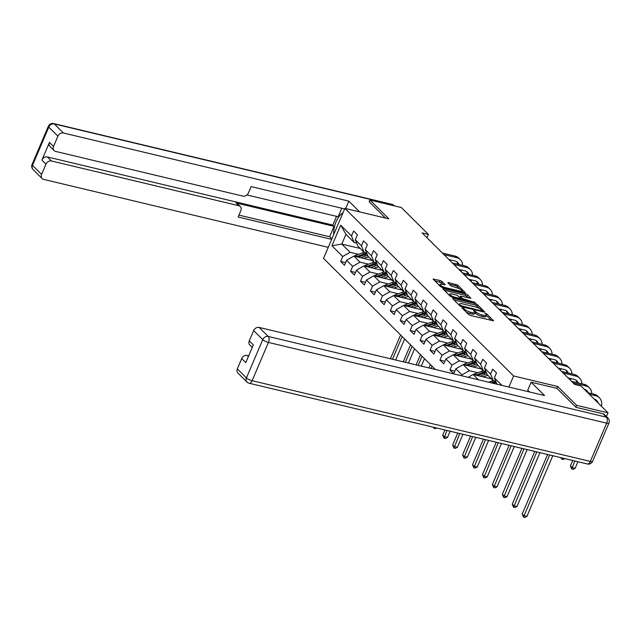 <?xml version="1.0" encoding="UTF-8"?>
<svg xmlns="http://www.w3.org/2000/svg" width="641" height="641" viewBox="0 0 641 641"><rect width="100%" height="100%" fill="white"/><g stroke="black" fill="none" stroke-linecap="round" stroke-linejoin="round"><path stroke-width="0.96" d="M462.53 307.8L462.105 308.033L468.747 314.627L470.606 315.54L493.57 320.812L486.783 313.922L484.957 313.305L485.918 314.362A4.783 1.25 23.1 0 1 486.367 315.3A4.783 1.25 23.1 0 1 483.971 315.404L482.12 314.963A4.783 1.25 23.1 0 1 476.167 312.031L474.003 310.54L473.483 310.565L474.436 311.622A4.783 1.25 23.1 0 1 474.893 312.56A4.783 1.25 23.1 0 1 472.489 312.664L470.638 312.223A4.783 1.25 23.1 0 1 464.693 309.299L462.53 307.8M441.913 281.407L440.055 280.494L433.068 279.035L440.583 286.655L442.442 287.569L465.406 292.841L457.89 285.221L448.508 282.513L447.899 282.833L451.056 285.974L456.648 287.777A3.998 1.042 23.1 0 1 460.43 289.339A3.998 1.042 23.1 0 1 461.993 291.006A3.998 1.042 23.1 0 1 459.99 291.102L445.367 287.609A3.998 1.042 23.1 0 1 441.585 286.046A3.998 1.042 23.1 0 1 440.014 284.38A3.998 1.042 23.1 0 1 442.026 284.284L445.207 284.836L441.913 281.407L441.337 282.761L434.558 280.67M388.879 218.869L369.905 200.016L401.338 207.524L428.396 234.406L422.115 232.899L574.681 384.448L580.962 385.946L608.029 412.828L576.596 405.328L557.622 386.475L513.617 375.971L344.874 208.365L388.879 218.869M453.259 298.313L452.65 298.642L460.022 305.965L461.881 306.879L484.844 312.151L477.329 304.531L475.47 303.618L453.259 298.313L452.979 298.97M450.303 296.31L442.787 288.69L465.751 293.963L467.61 294.876L470.911 298.305L461.151 296.19L460.542 296.511L462.634 298.594L475.277 302.592L452.161 297.224L450.303 296.31M435.367 369.496L323.529 258.403L344.874 208.365M513.617 375.971L508.89 387.044M345.571 262.61L340.635 261.432L344.457 265.23L346.565 260.294L352.678 266.368L350.571 271.303L354.393 275.093L356.5 270.157L362.606 276.231L360.506 281.167L364.328 284.965L366.428 280.029L372.541 286.102L370.434 291.038L374.256 294.828L376.363 289.892L382.477 295.966L380.369 300.901L384.191 304.699L386.299 299.764L392.412 305.829L390.305 310.773L394.127 314.563L396.234 309.627L402.34 315.701L400.24 320.636L404.054 324.434L406.162 319.498L412.275 325.564L410.168 330.5L413.99 334.298L416.097 329.362L422.211 335.435L420.103 340.371L423.925 344.161L426.033 339.225L432.146 345.299L430.039 350.234L433.861 354.032L435.968 349.097L442.074 355.17L439.974 360.106L443.788 363.896L445.896 358.96L452.009 365.033L449.902 369.969L453.724 373.767L455.831 368.831L461.945 374.905L461.584 375.746M340.635 261.432L342.743 256.496L331.918 245.743L340.683 225.191L351.508 235.944L353.616 231.008L357.438 234.798L355.33 239.734L361.444 245.807L363.551 240.872L367.373 244.67L365.266 249.605L371.379 255.679L373.487 250.743L377.301 254.533L375.201 259.469L381.307 265.542L383.414 260.607L387.236 264.404L385.129 269.34L391.242 275.414L393.35 270.47L397.172 274.268L395.064 279.204L401.178 285.277L403.285 280.341L407.107 284.139L405 289.075L411.113 295.14L413.221 290.205L417.035 294.003L414.935 298.938L421.041 305.012L423.148 300.076L426.97 303.866L424.863 308.802L430.976 314.875L433.084 309.94L436.906 313.737L434.798 318.673L440.912 324.747L443.019 319.811L446.841 323.601L444.734 328.537L450.847 334.61L452.947 329.674L456.769 333.472L454.669 338.408L460.775 344.481L462.882 339.538L466.704 343.336L464.597 348.271L470.71 354.345L472.818 349.409L476.64 353.207L474.532 358.143L480.646 364.208L482.753 359.272L486.575 363.07L484.468 368.006L490.581 374.08L492.681 369.144L496.503 372.934L494.403 377.87L501.967 385.393M368.455 264.172L360.01 262.153L353.896 256.088L372.269 260.47M366.668 253.019L364.168 252.418L358.055 246.344L355.33 239.734M353.896 256.088L346.565 260.294M360.01 262.153L352.678 266.368M361.444 245.807L364.168 252.418A11.65 9.415 -45.2 0 0 362.469 252.883L363.679 254.084L356.997 256.488A4.038 3.261 134.8 0 0 356.492 256.704M378.39 274.036L369.945 272.024L363.832 265.951L382.204 270.334M376.604 262.882L374.096 262.289L367.99 256.216L365.266 249.605M363.832 265.951L356.5 270.157M369.945 272.024L362.606 276.231M371.379 255.679L374.096 262.289A11.65 9.415 -45.2 0 0 372.405 262.754L373.615 263.956L366.932 266.352A4.038 3.261 134.8 0 0 366.428 266.568M388.318 283.907L379.881 281.888L373.767 275.822L392.14 280.205M386.539 272.754L384.031 272.153L377.918 266.079L375.201 259.469M373.767 275.822L366.428 280.029M379.881 281.888L372.541 286.102M381.307 265.542L384.031 272.153A11.65 9.415 -45.2 0 0 382.34 272.617L383.55 273.819L376.868 276.223A4.038 3.261 134.8 0 0 376.363 276.439M398.253 293.77L389.816 291.759L383.703 285.686L402.067 290.069M396.467 282.617L393.967 282.024L387.853 275.95L385.129 269.34M383.703 285.686L376.363 289.892M389.816 291.759L382.477 295.966M391.242 275.414L393.967 282.024M408.189 303.642L399.744 301.623L393.63 295.549L412.003 299.94M406.402 292.488L403.902 291.887L397.789 285.814L395.064 279.204M393.63 295.549L386.299 299.764M399.744 301.623L392.412 305.829M401.178 285.277L403.902 291.887A11.65 9.415 -45.2 0 0 402.203 292.352L403.413 293.554L396.731 295.958A4.038 3.261 134.8 0 0 396.226 296.174M418.124 313.505L409.679 311.494L403.566 305.42L421.938 309.803M416.338 302.352L413.83 301.751L407.724 295.685L405 289.075M403.566 305.42L396.234 309.627M409.679 311.494L402.34 315.701M411.113 295.14L413.83 301.751A11.65 9.415 -45.2 0 0 412.139 302.223L413.349 303.425L406.666 305.821A4.038 3.261 134.8 0 0 406.162 306.037M428.052 323.376L419.615 321.357L413.501 315.284L431.874 319.675M426.273 312.215L423.765 311.622L417.652 305.549L414.935 298.938M413.501 315.284L406.162 319.498M419.615 321.357L412.275 325.564M421.041 305.012L423.765 311.622A11.65 9.415 -45.2 0 0 422.074 312.087L423.284 313.289L416.602 315.684A4.038 3.261 134.8 0 0 416.097 315.909M437.987 333.24L429.55 331.221L423.437 325.155L441.801 329.538M436.2 322.086L433.701 321.486L427.587 315.412L424.863 308.802M423.437 325.155L416.097 329.362M429.55 331.221L422.211 335.435M430.976 314.875L433.701 321.486M447.923 343.103L439.478 341.092L433.364 335.019L451.737 339.401M446.136 331.95L443.636 331.357L437.523 325.283L434.798 318.673M433.364 335.019L426.033 339.225M439.478 341.092L432.146 345.299M440.912 324.747L443.636 331.357M457.858 352.975L449.413 350.956L443.3 344.89L461.672 349.273M456.072 341.821L453.564 341.22L447.458 335.147L444.734 328.537M443.3 344.89L435.968 349.097M449.413 350.956L442.074 355.17M450.847 334.61L453.564 341.22A11.65 9.415 -45.2 0 0 451.873 341.685L453.083 342.887L446.4 345.291A4.038 3.261 134.8 0 0 445.896 345.507M467.786 362.838L459.349 360.827L453.235 354.753L471.608 359.136M466.007 351.685L463.499 351.092L457.386 345.018L454.669 338.408M453.235 354.753L445.896 358.96M459.349 360.827L452.009 365.033M460.775 344.481L463.499 351.092M477.721 372.709L469.284 370.69L463.171 364.617L481.535 369.008M475.934 361.556L473.435 360.955L467.321 354.882L464.597 348.271M463.171 364.617L455.831 368.831M469.284 370.69L461.945 374.905M470.71 354.345L473.435 360.955A11.65 9.415 -45.2 0 0 471.744 361.42L472.954 362.622L466.263 365.025A4.038 3.261 134.8 0 0 465.759 365.242M478.418 379.768L473.098 374.488L491.471 378.871M485.87 371.419L483.37 370.819L477.257 364.753L474.532 358.143M473.098 374.488L468.162 377.317M480.646 364.208L483.37 370.819A11.65 9.415 -45.2 0 0 481.671 371.291L482.881 372.493L476.199 374.889A4.038 3.261 134.8 0 0 475.694 375.105M495.805 381.283L493.298 380.69L487.184 374.616L484.468 368.006M490.581 374.08L493.298 380.69A11.65 9.415 -45.2 0 0 491.607 381.155L492.817 382.356L491.399 382.869M494.403 377.87L497.007 384.207M575.818 407.147L576.596 405.328M606.45 416.522L608.029 412.828M369.905 200.016L369.12 201.843M426.978 237.739L428.396 234.406M360.17 248.452L341.797 244.069L350.082 252.29L358.519 254.309M356.733 243.147L354.233 242.554L345.956 234.334L341.797 244.069L331.918 245.743M340.683 225.191L345.956 234.334M350.082 252.29L342.743 256.496M351.508 235.944L354.233 242.554M454.846 371.147L449.902 369.969M444.91 361.284L439.974 360.106M434.975 351.412L430.039 350.234M425.039 341.549L420.103 340.371M415.112 331.677L410.168 330.5M405.176 321.814L400.24 320.636M395.241 311.951L390.305 310.773M385.305 302.079L380.369 300.901M375.378 292.216L370.434 291.038M365.442 282.344L360.506 281.167M355.507 272.481L350.571 271.303M557.622 386.475L556.821 388.342M466.159 312.055A4.783 1.25 23.1 0 0 470.061 313.577L470.638 312.223M474.893 312.56L474.316 313.906A4.783 1.25 23.1 0 1 471.912 314.018L470.061 313.577M486.367 315.3L485.79 316.646A4.783 1.25 23.1 0 1 483.394 316.758L481.543 316.317A4.783 1.25 23.1 0 1 475.59 313.385L474.853 312.648M491.503 320.532L486.327 315.388M479.34 308.449L476.752 305.885L474.893 304.964L453.996 299.98M482.777 311.871L482.24 311.326M461.063 305.693L481.864 310.989L482.393 310.965L481.383 309.859A4.783 1.25 23.1 0 0 475.438 306.935L462.105 303.754A4.783 1.25 23.1 0 0 459.709 303.858A4.783 1.25 23.1 0 0 460.158 304.796L461.063 305.693L460.743 306.446M444.277 290.325L465.174 295.317L465.751 293.963M468.843 298.025L465.174 295.317M460.911 298.802L461.584 299.475M451.801 293.955A3.998 1.042 23.1 0 0 449.798 294.051A3.998 1.042 23.1 0 0 451.368 295.717A3.998 1.042 23.1 0 0 455.15 297.28L460.302 298.506L460.911 298.185L456.953 295.189L451.801 293.955M443.139 284.556L441.337 282.761M459.693 288.931L457.313 286.575L455.455 285.662L449.245 284.179M463.339 292.56L461.929 291.158M547.598 454.493L522.199 514.042L523.785 515.62L526.934 516.374L552.798 455.727M549.649 454.982L523.505 517.127L522.199 514.042M526.934 516.374L524.763 517.431L523.505 517.127M601.426 406.266A11.418 9.23 134.8 0 0 599.407 397.813A11.418 9.23 134.8 0 0 595.689 395.769L589.327 394.255M599.407 397.813L597.821 396.234A11.418 9.23 134.8 0 0 594.095 394.191L587.733 392.677M594.263 399.159A7.612 6.154 -45.2 0 1 596.723 400.513A7.612 6.154 -45.2 0 1 598.101 402.965M595.842 399.816A7.612 6.154 -45.2 0 1 596.507 401.386M572.742 460.494L570.418 465.951L572.004 467.529L575.153 468.283L577.942 461.736M574.801 460.983L571.724 469.036L570.418 465.951M575.153 468.283L572.982 469.34L571.724 469.036M529.514 391.963L527.727 390.193L531.133 382.212L544.562 395.561L259.156 327.431L268.259 336.469L606.482 417.211L603.037 413.79L576.011 407.339L556.901 388.366L531.133 382.212M248.708 355.779L247.21 355.418L248.371 356.572M237.33 368.855L246.432 377.902A4.567 3.694 134.8 0 0 246.985 382.044L237.875 372.998A4.567 3.694 -45.2 0 1 237.33 368.855L241.713 358.575A4.567 3.694 -45.2 0 1 247.21 355.418M252.266 347.438L249.822 345.002A4.567 3.694 -45.2 0 1 249.269 340.86L253.652 330.588A4.567 3.694 -45.2 0 1 259.156 327.431M241.713 358.575L245.783 362.63L253.339 344.914L249.269 340.86M603.037 413.79A4.567 3.694 -45.2 0 1 604.527 414.607L607.964 418.028A4.567 3.694 134.8 0 0 606.482 417.211A4.567 2.412 103.4 0 1 606.658 423.164L268.443 342.43L252.113 380.698L590.337 461.432L606.658 423.164A4.567 1.194 -156.9 0 0 608.95 423.06A4.567 4.567 0 0 0 607.964 418.028M342.967 212.828A17.131 9.054 -76.6 0 0 333.681 234.606M359.657 211.891L348.824 201.13L345.659 208.549M246.929 194.96L338.176 216.738L341.805 208.245M348.824 201.13L63.411 132.999A4.567 3.694 134.8 0 0 57.914 136.156L53.523 146.436A4.567 3.694 134.8 0 0 54.076 150.579L50.006 146.533A4.567 3.694 -45.2 0 1 49.453 142.39L41.897 160.106A4.567 3.694 -45.2 0 1 47.394 156.949L332.807 225.079L336.533 216.346M332.807 225.079L334.081 226.345L329.642 236.753L331.83 238.933M344.634 208.926L251.12 186.603L248.412 192.957A4.567 3.694 134.8 0 1 242.907 196.114L55.567 151.396A4.567 3.694 134.8 0 1 54.076 150.579M47.394 156.949L51.472 160.995A4.567 3.694 134.8 0 0 45.968 164.152L41.585 174.432A4.567 3.694 134.8 0 0 42.138 178.575A4.567 3.694 134.8 0 0 43.628 179.384L328.248 247.33M51.472 160.995L238.813 205.713A4.567 3.694 134.8 0 1 240.303 206.53A4.567 3.694 134.8 0 1 240.856 210.673L238.14 217.027L331.653 239.349M369.176 201.715L385.433 218.044M238.813 205.713L236.008 202.933L334.081 226.345M236.008 202.933A4.567 3.694 -45.2 0 1 237.499 203.75L240.303 206.53M238.965 215.112L329.642 236.753M495.974 383.959A11.65 9.415 -45.2 0 1 496.831 383.783M488.658 382.212L491.607 381.155M493.129 383.278L493.578 383.118A11.65 9.415 -45.2 0 1 496.302 382.485M495.974 381.691A11.65 9.415 134.8 0 0 492.817 382.356M534.762 451.424L512.263 504.171L513.85 505.757L516.999 506.502L539.962 452.666M536.821 451.913L513.569 507.263L512.263 504.171M516.999 506.502L514.827 507.56L513.569 507.263M483.082 376.868L485.125 376.131A9.671 7.812 -45.2 0 1 488.146 375.562M480.101 376.155L484.86 374.448A11.65 9.415 -45.2 0 1 486.896 373.911M473.483 374.576A4.038 3.261 -45.2 0 1 474.989 373.687L481.671 371.291M477.361 375.506L483.651 373.246A11.65 9.415 -45.2 0 1 486.367 372.621M486.038 371.82A11.65 9.415 134.8 0 0 482.881 372.493M521.926 448.363L502.328 494.307L503.922 495.886L507.063 496.639L527.126 449.605M523.985 448.852L503.634 497.4L502.328 494.307M507.063 496.639L504.892 497.696L503.634 497.4M591.803 393.646A11.418 9.23 134.8 0 0 589.48 387.941A11.418 9.23 134.8 0 0 585.754 385.906L573.11 382.885M589.48 387.941L587.885 386.363A11.418 9.23 134.8 0 0 584.159 384.328L571.516 381.307M584.336 389.287A7.612 6.154 -45.2 0 1 586.795 390.649A7.612 6.154 -45.2 0 1 588.069 392.749M585.906 389.944A7.612 6.154 -45.2 0 1 586.571 391.515M564.825 458.603L563.046 459.469L561.788 459.172L560.915 457.666M561.788 459.172L562.021 457.93M581.868 383.775A11.418 9.23 134.8 0 0 579.544 378.078A11.418 9.23 134.8 0 0 575.818 376.035L563.175 373.022M579.544 378.078L577.95 376.499A11.418 9.23 134.8 0 0 574.232 374.456L561.58 371.435M568.11 377.926L574.376 379.416A7.612 6.154 -45.2 0 1 576.86 380.778A7.612 6.154 -45.2 0 1 578.134 382.885M575.971 380.081A7.612 6.154 -45.2 0 1 576.796 382.565M473.146 367.005L475.197 366.267A9.671 7.812 -45.2 0 1 478.21 365.699M470.165 366.291L474.925 364.585A11.65 9.415 -45.2 0 1 476.968 364.048M463.555 364.713A4.038 3.261 -45.2 0 1 465.054 363.824L471.744 361.42M467.433 365.634L473.715 363.383A11.65 9.415 -45.2 0 1 476.431 362.75M476.103 361.957A11.65 9.415 134.8 0 0 472.954 362.622M509.09 445.295L492.392 484.444L493.987 486.022L497.128 486.775L514.29 446.537M511.149 445.791L493.698 487.529L492.392 484.444M497.128 486.775L494.956 487.833L493.698 487.529M463.211 357.133L465.262 356.404A9.671 7.812 -45.2 0 1 468.275 355.835M460.238 356.428L464.989 354.713A11.65 9.415 -45.2 0 1 467.033 354.177M453.62 354.842A4.038 3.261 -45.2 0 1 455.126 353.952L461.808 351.556A11.65 9.415 -45.2 0 1 463.499 351.084M457.498 355.771L463.78 353.512A11.65 9.415 -45.2 0 1 466.496 352.887M466.167 352.093A11.65 9.415 134.8 0 0 463.018 352.758L456.336 355.154A4.038 3.261 134.8 0 0 455.831 355.37M496.254 442.234L482.465 474.572L484.051 476.151L487.2 476.904L501.454 443.476M498.313 442.723L483.771 477.665L482.465 474.572M487.2 476.904L485.029 477.962L483.771 477.665M453.283 347.27L455.326 346.533A9.671 7.812 -45.2 0 1 458.339 345.964M450.303 346.557L455.054 344.85A11.65 9.415 -45.2 0 1 457.097 344.313M443.684 344.978A4.038 3.261 -45.2 0 1 445.191 344.089L451.873 341.685M447.562 345.908L453.844 343.648A11.65 9.415 -45.2 0 1 456.568 343.015M456.24 342.222A11.65 9.415 134.8 0 0 453.083 342.887M483.418 439.173L472.529 464.709L474.116 466.287L477.265 467.041L488.618 440.407M485.477 439.662L473.835 467.794L472.529 464.709M477.265 467.041L475.093 468.098L473.835 467.794M571.932 373.911A11.418 9.23 134.8 0 0 569.609 368.214A11.418 9.23 134.8 0 0 565.883 366.171L553.239 363.151M569.609 368.214L568.014 366.628A11.418 9.23 134.8 0 0 564.296 364.593L551.653 361.572M558.175 368.054L564.449 369.553A7.612 6.154 -45.2 0 1 566.924 370.915A7.612 6.154 -45.2 0 1 568.198 373.014M566.043 370.21A7.612 6.154 -45.2 0 1 566.86 372.701M570.33 380.121L570.971 378.607M561.997 364.04A11.418 9.23 134.8 0 0 559.673 358.343A11.418 9.23 134.8 0 0 555.955 356.308L543.312 353.287M559.673 358.343L558.087 356.765A11.418 9.23 134.8 0 0 554.361 354.721L541.717 351.709M548.247 358.191L554.513 359.689A7.612 6.154 -45.2 0 1 556.989 361.043A7.612 6.154 -45.2 0 1 558.263 363.151M556.108 360.346A7.612 6.154 -45.2 0 1 556.925 362.83M560.394 370.258L561.043 368.743M552.069 354.177A11.418 9.23 134.8 0 0 549.746 348.48A11.418 9.23 134.8 0 0 546.02 346.436L533.376 343.416M549.746 348.48L548.151 346.893A11.418 9.23 134.8 0 0 544.425 344.858L531.782 341.837M538.312 348.319L544.578 349.818A7.612 6.154 -45.2 0 1 547.061 351.18A7.612 6.154 -45.2 0 1 548.335 353.287M546.172 350.475A7.612 6.154 -45.2 0 1 546.989 352.967M550.459 360.386L551.108 358.872M443.348 337.398L445.391 336.669A9.671 7.812 -45.2 0 1 448.412 336.1M440.367 336.693L445.126 334.987A11.65 9.415 -45.2 0 1 447.162 334.45M433.757 335.115A4.038 3.261 -45.2 0 1 435.255 334.217L441.937 331.822A11.65 9.415 -45.2 0 1 443.628 331.349M437.627 336.036L443.917 333.785A11.65 9.415 -45.2 0 1 446.633 333.152M446.304 332.358A11.65 9.415 134.8 0 0 443.147 333.024L436.465 335.419A4.038 3.261 134.8 0 0 435.96 335.636M470.582 436.104L462.594 454.838L464.188 456.424L467.329 457.169L475.782 437.346M472.641 436.593L463.9 457.93L462.594 454.838M467.329 457.169L465.158 458.227L463.9 457.93M542.134 344.305A11.418 9.23 134.8 0 0 539.81 338.608A11.418 9.23 134.8 0 0 536.084 336.573L523.441 333.552M539.81 338.608L538.216 337.03A11.418 9.23 134.8 0 0 534.498 334.987L521.846 331.974M528.376 338.456L534.642 339.954A7.612 6.154 -45.2 0 1 537.126 341.308A7.612 6.154 -45.2 0 1 538.4 343.416M536.237 340.611A7.612 6.154 -45.2 0 1 537.062 343.095M540.523 350.523L541.172 349.008M433.412 327.535L435.463 326.798A9.671 7.812 -45.2 0 1 438.476 326.229M430.432 326.822L435.191 325.115A11.65 9.415 -45.2 0 1 437.234 324.578M423.821 325.243A4.038 3.261 -45.2 0 1 425.32 324.354L432.01 321.95A11.65 9.415 -45.2 0 1 433.693 321.486M427.699 326.173L433.981 323.913A11.65 9.415 -45.2 0 1 436.697 323.288M436.369 322.487A11.65 9.415 134.8 0 0 433.22 323.152L426.529 325.556A4.038 3.261 134.8 0 0 426.025 325.772M457.746 433.044L452.658 444.974L454.253 446.553L457.394 447.306L462.946 434.286M459.805 433.532L453.964 448.059L452.658 444.974M457.394 447.306L455.222 448.363L453.964 448.059M532.198 334.442A11.418 9.23 134.8 0 0 529.875 328.745A11.418 9.23 134.8 0 0 526.157 326.702L513.505 323.689M529.875 328.745L528.28 327.166A11.418 9.23 134.8 0 0 524.562 325.123L511.919 322.103M518.441 328.593L524.715 330.083A7.612 6.154 -45.2 0 1 527.19 331.445A7.612 6.154 -45.2 0 1 528.464 333.552M526.309 330.748A7.612 6.154 -45.2 0 1 527.126 333.232M530.596 340.651L531.237 339.137M423.477 317.672L425.528 316.934A9.671 7.812 -45.2 0 1 428.541 316.366M420.504 316.958L425.255 315.252A11.65 9.415 -45.2 0 1 427.299 314.715M413.886 315.38A4.038 3.261 -45.2 0 1 415.392 314.483L422.074 312.087M417.764 316.301L424.046 314.05A11.65 9.415 -45.2 0 1 426.762 313.417M426.433 312.624A11.65 9.415 134.8 0 0 423.284 313.289M444.918 429.975L442.731 435.103L444.317 436.689L447.466 437.434L450.118 431.217M446.969 430.472L444.037 438.196L442.731 435.103M447.466 437.434L445.295 438.492L444.037 438.196M522.263 324.578A11.418 9.23 134.8 0 0 519.939 318.873A11.418 9.23 134.8 0 0 516.221 316.838L503.578 313.818M519.939 318.873L518.353 317.295A11.418 9.23 134.8 0 0 514.627 315.26L501.983 312.239M508.513 318.721L514.779 320.22A7.612 6.154 -45.2 0 1 517.263 321.582A7.612 6.154 -45.2 0 1 518.529 323.681M516.374 320.877A7.612 6.154 -45.2 0 1 517.191 323.36M520.66 330.788L521.309 329.274M413.549 307.8L415.592 307.063A9.671 7.812 -45.2 0 1 418.605 306.494M410.569 307.087L415.32 305.38A11.65 9.415 -45.2 0 1 417.363 304.844M403.95 305.509A4.038 3.261 -45.2 0 1 405.457 304.619L412.139 302.223M407.828 306.438L414.11 304.179A11.65 9.415 -45.2 0 1 416.834 303.554M416.506 302.752A11.65 9.415 134.8 0 0 413.349 303.425M436.641 428.004L435.359 428.629L434.101 428.332L433.332 427.21M434.101 428.332L434.269 427.435M512.335 314.707A11.418 9.23 134.8 0 0 510.012 309.01A11.418 9.23 134.8 0 0 506.286 306.967L493.642 303.954M510.012 309.01L508.417 307.432A11.418 9.23 134.8 0 0 504.691 305.388L492.048 302.368M498.578 308.858L504.844 310.348A7.612 6.154 -45.2 0 1 507.327 311.71A7.612 6.154 -45.2 0 1 508.601 313.818M506.438 311.013A7.612 6.154 -45.2 0 1 507.255 313.497M510.725 320.925L511.374 319.402M403.614 297.937L405.657 297.2A9.671 7.812 -45.2 0 1 408.678 296.631M400.633 297.224L405.392 295.517A11.65 9.415 -45.2 0 1 407.428 294.98M394.023 295.645A4.038 3.261 -45.2 0 1 395.521 294.756L402.203 292.352M397.893 296.567L404.183 294.315A11.65 9.415 -45.2 0 1 406.899 293.682M406.57 292.889A11.65 9.415 134.8 0 0 403.413 293.554M502.4 304.844A11.418 9.23 134.8 0 0 500.076 299.147A11.418 9.23 134.8 0 0 496.35 297.103L483.707 294.083M500.076 299.147L498.482 297.56A11.418 9.23 134.8 0 0 494.764 295.525L482.112 292.504M488.642 298.986L494.908 300.485A7.612 6.154 -45.2 0 1 497.392 301.847A7.612 6.154 -45.2 0 1 498.666 303.946M496.503 301.142A7.612 6.154 -45.2 0 1 497.328 303.634M500.789 311.053L501.438 309.539M393.678 288.065L395.729 287.336A9.671 7.812 -45.2 0 1 398.742 286.767M390.698 287.36L395.457 285.646A11.65 9.415 -45.2 0 1 397.5 285.109M384.087 285.774A4.038 3.261 -45.2 0 1 385.586 284.884L392.276 282.489A11.65 9.415 -45.2 0 1 393.959 282.016M387.965 286.703L394.247 284.444A11.65 9.415 -45.2 0 1 396.963 283.819M396.635 283.026A11.65 9.415 134.8 0 0 393.486 283.691L386.795 286.086A4.038 3.261 134.8 0 0 386.291 286.303M430.399 364.553L428.941 367.958M431.986 366.131L431 368.447M434.141 369.2L434.422 368.551M492.464 294.972A11.418 9.23 134.8 0 0 490.141 289.275A11.418 9.23 134.8 0 0 486.423 287.24L473.771 284.219M490.141 289.275L488.546 287.697A11.418 9.23 134.8 0 0 484.828 285.654L472.185 282.641M478.707 289.123L484.981 290.621A7.612 6.154 -45.2 0 1 487.456 291.976A7.612 6.154 -45.2 0 1 488.73 294.083M486.575 291.278A7.612 6.154 -45.2 0 1 487.392 293.762M490.862 301.19L491.503 299.676M383.743 278.202L385.794 277.465A9.671 7.812 -45.2 0 1 388.807 276.896M380.77 277.489L385.521 275.782A11.65 9.415 -45.2 0 1 387.565 275.245M374.152 275.91A4.038 3.261 -45.2 0 1 375.658 275.021L382.34 272.617M378.03 276.84L384.312 274.58A11.65 9.415 -45.2 0 1 387.028 273.947M386.699 273.154A11.65 9.415 134.8 0 0 383.55 273.819M420.464 354.681L416.105 364.897M422.05 356.268L418.164 365.386M421.305 366.139L424.486 358.68M482.529 285.109A11.418 9.23 134.8 0 0 480.205 279.412A11.418 9.23 134.8 0 0 476.487 277.369L463.844 274.348M480.205 279.412L478.619 277.825A11.418 9.23 134.8 0 0 474.893 275.79L462.249 272.77M468.779 279.252L475.045 280.75A7.612 6.154 -45.2 0 1 477.529 282.112A7.612 6.154 -45.2 0 1 478.795 284.219M476.64 281.407A7.612 6.154 -45.2 0 1 477.457 283.899M480.926 291.318L481.575 289.804M373.815 268.331L375.858 267.601A9.671 7.812 -45.2 0 1 378.871 267.033M370.835 267.626L375.586 265.919A11.65 9.415 -45.2 0 1 377.629 265.382M364.216 266.047A4.038 3.261 -45.2 0 1 365.723 265.15L372.405 262.754M368.094 266.968L374.376 264.717A11.65 9.415 -45.2 0 1 377.1 264.084M376.772 263.291A11.65 9.415 134.8 0 0 373.615 263.956M410.528 344.818L403.269 361.828M412.123 346.396L405.328 362.317M408.469 363.07L414.551 348.816M472.601 275.237A11.418 9.23 134.8 0 0 470.278 269.541A11.418 9.23 134.8 0 0 466.552 267.505L453.908 264.485M470.278 269.541L468.683 267.962A11.418 9.23 134.8 0 0 464.957 265.919L452.314 262.906M458.844 269.388L465.11 270.887A7.612 6.154 -45.2 0 1 467.593 272.241A7.612 6.154 -45.2 0 1 468.867 274.348M466.704 271.544A7.612 6.154 -45.2 0 1 467.521 274.028M470.991 281.455L471.64 279.941M363.88 258.467L365.923 257.73A9.671 7.812 -45.2 0 1 368.944 257.161M360.899 257.754L365.658 256.047A11.65 9.415 -45.2 0 1 367.694 255.511M354.289 256.176A4.038 3.261 -45.2 0 1 355.787 255.286L362.469 252.883M358.159 257.105L364.449 254.846A11.65 9.415 -45.2 0 1 367.165 254.221M366.836 253.419A11.65 9.415 134.8 0 0 363.679 254.084M400.593 334.947L390.433 358.768M402.187 336.533L392.492 359.256M395.633 360.01L404.623 338.945M462.666 265.374A11.418 9.23 134.8 0 0 460.342 259.677A11.418 9.23 134.8 0 0 456.616 257.634L443.973 254.621M460.342 259.677L458.748 258.099A11.418 9.23 134.8 0 0 455.03 256.055L442.378 253.035M448.908 259.525L455.174 261.015A7.612 6.154 -45.2 0 1 457.658 262.377A7.612 6.154 -45.2 0 1 458.932 264.485M456.769 261.68A7.612 6.154 -45.2 0 1 457.594 264.164M461.055 271.584L461.704 270.069M464.3 310.212L464.693 309.299M471.912 314.018L472.489 312.664M474.869 312.207L475.31 311.181M475.59 313.385L476.167 312.031M481.543 316.317L482.12 314.963M483.394 316.758L483.971 315.404M486.351 314.947L486.783 313.922M463.443 309.355L463.828 308.441M474.893 304.964L475.47 303.618M476.752 305.885L477.329 304.531M462.113 306.935L462.369 306.334M481.607 311.59L481.864 310.989M459.765 305.709L460.158 304.796M443.26 289.315L443.54 288.658M467.033 296.23L467.61 294.876M460.15 297.432L460.542 296.511M462.201 299.619L462.634 298.594M464.236 300.108L464.493 299.507M473.619 302.344L473.875 301.751M454.894 297.881L455.15 297.28M460.046 299.107L460.302 298.506M445.11 288.21L445.367 287.609M459.733 291.703L459.99 291.102M448.227 283.162L448.508 282.513M455.455 285.662L456.031 284.308M457.313 286.575L457.89 285.221M433.54 279.66L433.821 279.003M439.478 281.848L440.055 280.494M595.689 395.769L594.095 394.191M246.985 382.044A4.567 4.567 0 0 0 249.141 383.246A4.567 2.412 103.4 0 0 252.113 380.698A4.567 1.194 -156.9 0 1 246.432 377.902L262.754 339.626L253.652 330.588M262.754 339.626A4.567 1.194 23.1 0 0 268.443 342.43A4.567 2.412 103.4 0 0 268.259 336.469A4.567 3.694 134.8 0 0 262.754 339.626M592.629 461.328A4.567 1.194 23.1 0 1 590.337 461.432A4.567 2.412 103.4 0 1 587.364 463.98A4.567 4.567 0 0 0 592.629 461.328L608.95 423.06M45.968 164.152L41.897 160.106M49.453 142.39L53.523 146.436M57.914 136.156L48.804 127.11L32.483 165.386L41.585 174.432M393.494 205.649L392.524 204.695L54.309 123.953L63.411 132.999M48.804 127.11A4.567 3.694 -45.2 0 1 54.309 123.953A4.567 2.412 103.4 0 0 53.636 123.569A4.567 4.567 0 0 0 48.371 126.221A4.567 1.194 23.1 0 0 48.804 127.11M32.483 165.386A4.567 1.194 -156.9 0 1 32.05 164.497A4.567 4.567 0 0 0 33.036 169.528A4.567 3.694 -45.2 0 1 32.483 165.386M53.636 123.569L391.859 204.303A4.567 2.412 103.4 0 1 392.524 204.695A4.567 3.694 -45.2 0 1 394.015 205.505L394.367 205.857M483.651 373.246L484.86 374.448M474.989 373.687L476.199 374.889M585.754 385.906L584.159 384.328M575.818 376.035L574.232 374.456M473.715 363.383L474.925 364.585M465.054 363.824L466.263 365.025M463.78 353.512L464.989 354.713M461.808 351.556L463.018 352.758M455.126 353.952L456.336 355.154M453.844 343.648L455.054 344.85M445.191 344.089L446.4 345.291M565.883 366.171L564.296 364.593M555.955 356.308L554.361 354.721M546.02 346.436L544.425 344.858M443.917 333.785L445.126 334.987M441.937 331.822L443.147 333.024M435.255 334.217L436.465 335.419M536.084 336.573L534.498 334.987M433.981 323.913L435.191 325.115M432.01 321.95L433.22 323.152M425.32 324.354L426.529 325.556M526.157 326.702L524.562 325.123M424.046 314.05L425.255 315.252M415.392 314.483L416.602 315.684M516.221 316.838L514.627 315.26M414.11 304.179L415.32 305.38M405.457 304.619L406.666 305.821M506.286 306.967L504.691 305.388M404.183 294.315L405.392 295.517M395.521 294.756L396.731 295.958M496.35 297.103L494.764 295.525M394.247 284.444L395.457 285.646M392.276 282.489L393.486 283.691M385.586 284.884L386.795 286.086M486.423 287.24L484.828 285.654M384.312 274.58L385.521 275.782M375.658 275.021L376.868 276.223M476.487 277.369L474.893 275.79M374.376 264.717L375.586 265.919M365.723 265.15L366.932 266.352M466.552 267.505L464.957 265.919M364.449 254.846L365.658 256.047M355.787 255.286L356.997 256.488M456.616 257.634L455.03 256.055M482.08 311.702L482.393 310.965M459.172 305.116L459.709 303.858M459.966 297.248L460.398 296.222M449.269 295.285L449.798 294.051M460.711 299.267L461.047 298.474M439.502 285.582L440.014 284.38M461.52 292.128L461.993 291.006M249.141 383.246L587.364 463.98M48.371 126.221L32.05 164.497M33.036 169.528L42.138 178.575M394.015 205.505A4.567 4.567 0 0 0 391.859 204.303"/></g></svg>
